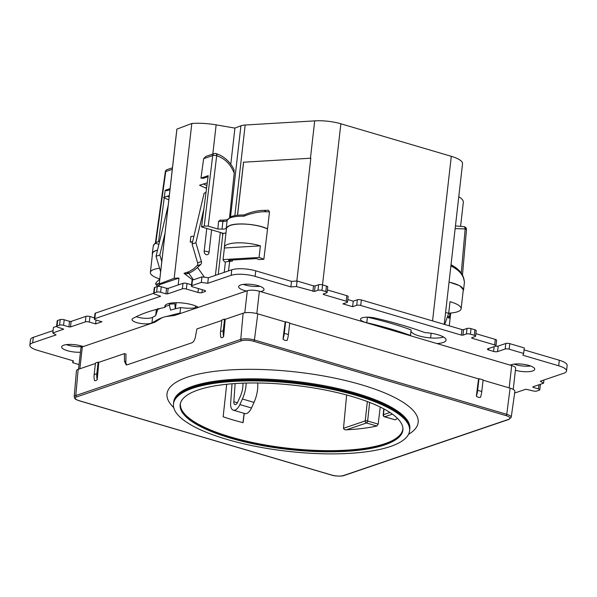 <?xml version="1.0" encoding="UTF-8"?>
<svg xmlns="http://www.w3.org/2000/svg" width="597" height="597" viewBox="0 0 597 597"><rect width="100%" height="100%" fill="white"/><g stroke="black" fill="none" stroke-linecap="round" stroke-linejoin="round"><path stroke-width="0.9" d="M180.197 404.415A112.087 32.208 -173.5 0 0 258.516 444.302A112.087 32.208 -173.5 0 0 384.856 444.287A112.087 32.208 -173.5 0 0 402.923 429.788M383.767 408.841L383.192 414.937A1.746 0.507 5.4 0 1 383.475 414.699A1.746 1.425 71.2 0 0 384.737 416.758A1.746 0.866 106.4 0 1 384.438 416.773L395.102 419.81A111.826 32.134 -173.5 0 0 397.49 418.43M232.024 383.781L230.643 403.236A9.873 4.918 -73.6 0 0 233.293 410.161L244.897 413.579A9.873 4.918 -73.6 0 0 246.613 413.505A9.873 4.918 -73.6 0 0 251.471 407.997L254.009 402.4A22.074 10.985 -73.6 0 0 257.673 382.983M233.293 410.161A9.873 4.918 -73.6 0 0 235.017 410.087A9.873 4.918 -73.6 0 0 239.867 404.579L251.471 407.997M384.789 444.855A112.087 32.208 6.5 0 1 257.971 444.78A112.087 32.208 6.5 0 1 180.16 404.699A112.087 32.208 6.5 0 1 198.264 389.923A112.087 32.208 6.5 0 1 325.081 389.998A112.087 32.208 6.5 0 1 402.893 430.079A112.087 32.208 6.5 0 1 384.789 444.855M192.659 388.266A118.818 34.141 6.5 0 1 327.096 388.348A118.818 34.141 6.5 0 1 409.587 430.84A118.818 34.141 6.5 0 1 390.393 446.504A118.818 34.141 6.5 0 1 255.956 446.429A118.818 34.141 6.5 0 1 173.473 403.938A118.818 34.141 6.5 0 1 192.659 388.266M409.587 430.84L409.684 429.937A118.818 34.141 -173.5 0 0 327.201 387.446A118.818 34.141 -173.5 0 0 192.764 387.363A118.818 34.141 -173.5 0 0 173.57 403.035L173.473 403.938M211.599 229.875L209.01 252.606A2.903 2.381 -108.8 0 1 206.278 254.658A2.903 2.381 -108.8 0 1 204.181 251.18L206.771 228.45M159.571 268.262A22.947 6.597 -173.5 0 0 154.078 269.389A22.947 6.597 -173.5 0 0 150.369 272.411A22.947 6.597 -173.5 0 0 159.802 278.986M150.369 272.411L152.511 253.613A22.947 6.597 6.5 0 1 156.22 250.591A22.947 6.597 6.5 0 1 157.489 250.21M464.212 280.612L464.22 281.105A23.238 6.679 6.5 0 1 464.429 282.269L464.138 280.374M216.898 155.824A2.903 1.448 -73.6 0 0 216.136 153.623C223.897 156.138 229.852 161.451 233.994 169.563L234.211 173.16C230.636 164.25 224.868 158.474 216.898 155.824L216.681 155.757A2.903 0.903 -173.1 0 0 212.681 155.586A2.903 2.381 -108.8 0 1 214.159 153.593A2.903 2.903 0 0 1 215.913 153.556A2.903 1.448 106.4 0 1 216.681 155.757L208.219 226.166L217.875 229.009L218.554 221.263L220.651 220.174M80.446 352.215A12.783 3.672 6.5 0 1 67.692 350.782A12.783 3.672 6.5 0 1 61.648 346.887A12.783 3.672 6.5 0 1 63.715 345.2A12.783 3.672 6.5 0 1 83.162 346.596L154.929 322.171A32.223 9.261 6.5 0 1 155.019 321.253C158.041 319.276 161.377 317.776 165.026 316.761L169.899 315.656A32.223 9.261 6.5 0 1 174.712 315.432L181.137 313.246A18.007 5.179 6.5 0 1 179.995 313.089A164.414 47.245 -173.5 0 0 169.899 315.656M179.995 313.089L180.622 307.559A164.414 47.245 -173.5 0 0 170.548 310.119L169.369 305.134A164.414 47.245 -173.5 0 0 166.22 306.157A164.414 47.245 -173.5 0 0 165.212 306.507M155.019 321.253A164.414 47.245 -173.5 0 0 151.944 322.865A10.455 3.007 6.5 0 1 140.123 323.373A10.455 3.007 6.5 0 1 132.027 319.477A10.455 3.007 6.5 0 1 132.885 318.462A185.324 53.252 6.5 0 1 147.563 312.089A185.324 53.252 6.5 0 1 165.123 307.306A18.007 5.179 6.5 0 1 164.854 306.194A18.007 5.179 6.5 0 1 167.764 303.821A18.007 5.179 6.5 0 1 198.435 307.358L246.479 291.008A12.783 3.672 6.5 0 1 238.621 286.65A12.783 3.672 6.5 0 1 240.688 284.97A12.783 3.672 6.5 0 1 255.15 284.978A12.783 3.672 6.5 0 1 264.023 289.545A12.783 3.672 6.5 0 1 261.956 291.232A12.783 3.672 6.5 0 1 260.553 291.605L410.34 335.715A18.007 5.179 6.5 0 1 410.475 335.439A164.414 47.245 -173.5 0 0 366.774 322.716A10.455 3.007 6.5 0 1 360.536 319.194A10.455 3.007 6.5 0 1 375.08 318.044A185.324 53.252 6.5 0 1 395.945 323.335L396.02 323.313A185.324 53.252 6.5 0 1 398.333 323.992L398.184 324.044A185.324 53.252 6.5 0 1 400.565 324.701L400.647 324.671A185.324 53.252 6.5 0 1 425.027 332.633A18.007 5.179 6.5 0 1 446.056 340.126A18.007 5.179 6.5 0 1 443.146 342.499A18.007 5.179 6.5 0 1 436.907 343.544L510.323 365.163A12.783 3.672 6.5 0 1 511.39 364.692A12.783 3.672 6.5 0 1 525.853 364.7A12.783 3.672 6.5 0 1 534.725 369.274A12.783 3.672 6.5 0 1 532.658 370.953A12.783 3.672 6.5 0 1 515.398 370.289M514.047 364.118A12.783 3.672 -173.5 0 0 530.629 366.006M243.345 284.388A12.783 3.672 -173.5 0 0 259.926 286.276M66.371 344.626A12.783 3.672 -173.5 0 0 82.953 346.514M165.369 305.171L165.123 307.306M263.844 259.299A22.947 6.597 -173.5 0 0 259.061 257.464L223.069 259.605A22.947 6.597 -173.5 0 0 225.203 262.165L225.382 262.098A11.619 3.336 6.5 0 1 229.375 261.352A17.432 5.007 -173.5 0 1 228.599 260.24L256.367 258.583A17.432 5.007 -173.5 0 1 259.001 259.583L263.844 259.299L267.56 228.875C258.747 224.338 237.763 222.382 229.949 225.382L226.27 228.091C225.905 228.8 224.487 229.144 222.017 229.121L222.905 221.375L223.547 220.248M267.56 228.875L269.501 211.86L266.143 211.823C261.382 211.465 255.277 212.428 247.815 214.726L243.889 216.211A23.238 6.679 -173.5 0 0 230.83 217.636A23.238 6.679 -173.5 0 0 227.151 220.345L227.218 220.054M228.047 244.248A22.947 6.597 -173.5 0 0 224.338 247.27A22.947 6.597 -173.5 0 0 224.39 247.994L260.382 245.852A22.947 6.597 -173.5 0 0 228.047 244.248M267.307 228.89A22.947 6.597 -173.5 0 0 230.188 225.45A22.947 6.597 -173.5 0 0 226.479 228.472L224.338 247.27M223.069 259.605L224.39 247.994M193.413 279.784L188.749 273.21A7.552 1.485 -35.4 0 0 197.517 267.493L200.749 264.501A2.903 2.381 71.2 0 0 201.398 261.561L195.876 242.718L203.861 209.017M159.787 279.112L157.705 281.045A7.552 1.485 -35.4 0 0 155.653 284.023A7.552 1.485 -35.4 0 0 157.145 283.963L158.869 286.388M178.966 278.083L159.183 284.814A32.223 9.261 6.5 0 1 159.198 284.321A32.223 9.261 6.5 0 1 159.272 283.911L174.182 278.299A32.223 9.261 6.5 0 1 178.966 278.083L178.182 284.97M232.248 261.18A23.238 6.679 6.5 0 1 232.315 261.173L229.636 261.337L232.248 261.18L232.382 260.016M180.622 307.559A18.007 5.179 -173.5 0 0 198.152 307.186M136.228 316.701A10.455 3.007 -173.5 0 0 152.571 317.335L151.944 322.865M160.13 308.455A164.414 47.245 -173.5 0 0 157.66 309.544L155.645 315.731A164.414 47.245 -173.5 0 0 152.571 317.335M312.895 291.388L313.529 285.859L315.126 285.926L314.492 291.455L296.463 286.545L290.881 286.911L255.113 276.374L255.74 270.844A17.432 5.007 -173.5 0 0 231.763 269.799L231.129 275.329L207.741 283.291L201.331 282.403L191.846 285.635A2.903 0.836 -173.5 0 0 191.376 286.015A2.903 0.836 -173.5 0 0 192.682 286.881L204.286 290.299A2.903 0.836 6.5 0 1 205.592 291.164A2.903 0.836 6.5 0 1 205.122 291.545L201.965 292.62A2.903 0.836 6.5 0 1 197.965 292.448L186.368 289.03A2.903 0.836 -173.5 0 0 182.369 288.858L167.541 293.903L165.936 293.836L166.57 288.306L161.25 286.739L160.623 292.269L165.936 293.836M255.74 270.844L291.515 281.381L290.881 286.911M313.529 285.859L297.09 281.015L291.515 281.381M315.126 285.926L318.604 284.747A2.903 0.836 6.5 0 1 322.596 284.918L321.97 290.448A2.903 0.836 -173.5 0 0 317.97 290.276L318.604 284.747M347.805 299.567L353.237 301.164L352.611 306.694L342.939 303.851L347.051 302.448A2.903 0.836 -173.5 0 0 347.521 302.067A2.903 0.836 -173.5 0 0 346.215 301.201L323.529 294.515L323.193 294.015L326.671 292.836A2.903 0.836 -173.5 0 0 327.141 292.455A2.903 0.836 -173.5 0 0 325.835 291.582L326.462 286.06L322.596 284.918M326.462 286.06A2.903 0.836 6.5 0 1 327.768 286.926L327.141 292.455M347.521 302.067L348.148 296.537A2.903 0.836 6.5 0 0 346.842 295.672L327.425 289.948M353.237 301.164L357.349 299.769A2.903 0.836 6.5 0 1 361.349 299.94L360.715 305.47A2.903 0.836 -173.5 0 0 356.722 305.298L357.349 299.769M461.966 329.574L463.563 329.641L462.936 335.171L461.332 335.104L461.966 329.574L361.349 299.94M463.563 329.641L467.041 328.462A2.903 0.836 6.5 0 1 471.033 328.634L470.406 334.163A2.903 0.836 -173.5 0 0 466.406 333.992L467.041 328.462M533.233 386.722L533.166 387.356L532.83 386.856L543.576 383.199L540.322 381.237L563.702 373.282A17.432 5.007 -173.5 0 0 566.523 370.983A17.432 5.007 -173.5 0 0 558.688 365.782L522.912 355.245L523.659 353.461L509.151 349.185A2.903 0.836 -173.5 0 0 505.159 349.014L497.57 351.596A2.903 0.836 6.5 0 1 493.577 351.424L488.742 349.999A2.903 0.836 6.5 0 1 487.436 349.133A2.903 0.836 6.5 0 1 487.906 348.745L495.488 346.163A2.903 0.836 -173.5 0 0 495.958 345.782A2.903 0.836 -173.5 0 0 494.652 344.917L471.966 338.238L471.637 337.738L475.108 336.551A2.903 0.836 -173.5 0 0 475.578 336.171A2.903 0.836 -173.5 0 0 474.272 335.305L474.906 329.775L471.033 328.634M474.906 329.775A2.903 0.836 6.5 0 1 476.212 330.641L475.578 336.171M495.958 345.782L496.592 340.253A2.903 0.836 -173.5 0 0 495.286 339.387L475.861 333.671M495.503 346.163A2.903 0.836 -173.5 0 0 498.204 346.066L505.786 343.484L505.159 349.014M523.659 353.461L524.285 347.932L509.786 343.656A2.903 0.836 -173.5 0 0 505.786 343.484M524.062 349.872L559.314 360.252L558.688 365.782M566.523 370.983L567.15 365.454A17.432 5.007 -173.5 0 0 559.314 360.252M59.581 325.126L60.207 319.596A2.903 0.836 6.5 0 1 64.207 319.768L63.581 325.298A2.903 0.836 -173.5 0 0 59.581 325.126L57.051 325.984A2.903 0.836 -173.5 0 0 56.581 326.372A2.903 0.836 -173.5 0 0 57.887 327.238L63.73 329.148L52.797 332.962L56.051 334.917L32.663 342.879L33.298 337.35A17.432 5.007 -173.5 0 0 30.477 339.648L29.85 345.178A17.432 5.007 -173.5 0 0 37.686 350.379L73.461 360.916L72.715 362.7L79.035 364.566M33.298 337.35L53.066 330.626M56.588 326.358L53.424 327.432L52.797 332.962M56.581 326.372L57.215 320.843A2.903 0.836 6.5 0 1 57.685 320.455L57.051 325.984M60.207 319.596L57.685 320.455M69.528 321.335L71.125 321.41L85.953 316.358A2.903 0.836 6.5 0 1 89.953 316.529L89.319 322.059A2.903 0.836 -173.5 0 0 85.326 321.887L70.491 326.932L68.894 326.865L69.528 321.335L64.207 319.768M94.468 317.865L89.953 316.529M94.333 319.044L94.968 313.515A2.903 0.836 6.5 0 1 95.438 313.134L94.804 318.664A2.903 0.836 -173.5 0 0 94.333 319.044A2.903 0.836 -173.5 0 0 95.639 319.91L101.923 321.761L95.602 323.91L96.05 320.029M153.63 293.328L95.438 313.134M153.63 293.336L154.257 287.814A2.903 0.836 6.5 0 1 154.727 287.426L154.093 292.955A2.903 0.836 -173.5 0 0 153.63 293.336A2.903 0.836 -173.5 0 0 154.936 294.209L160.586 296.269L94.804 318.664M160.623 292.269A2.903 0.836 -173.5 0 0 156.623 292.097L157.257 286.567L154.727 287.426M157.257 286.567A2.903 0.836 6.5 0 1 161.25 286.739M166.57 288.306L168.167 288.373L167.541 293.903M186.368 289.03L186.995 283.5A2.903 0.836 -173.5 0 0 182.995 283.329L168.167 288.373M186.995 283.5L191.518 284.836M207.741 283.291L208.375 277.762L201.958 276.874L192.48 280.105A2.903 0.836 -173.5 0 0 192.01 280.486L191.376 286.015M208.375 277.762L231.763 269.799M410.96 331.156A18.007 5.179 -173.5 0 0 424.266 337.118A18.007 5.179 -173.5 0 0 443.564 337.036M367.319 317.171A10.455 3.007 -173.5 0 0 367.401 317.186L366.774 322.716M410.475 335.439L411.102 329.91A164.414 47.245 -173.5 0 0 367.401 317.186M155.824 315.134L155.645 315.731M157.653 309.544L157.974 308.545M175.264 308.828L174.869 303.828A31.022 8.91 -173.5 0 0 169.384 304.246L169.369 305.134M169.384 304.246L169.72 303.298M154.929 322.171L162.451 317.462M166.033 316.544L174.712 315.432M260.382 245.852L259.061 257.464M217.875 229.009L222.017 229.121M208.219 226.166L204.226 225.994L212.681 155.586L203.652 158.66L205.92 156.399L214.159 153.593M225.987 232.793L222.233 233.897L223.644 233.42L201.54 226.905L204.226 225.994M269.501 211.86L268.374 210.293L264.949 210.345M266.143 211.823L264.508 210.51M243.986 215.017L243.942 215.024C251.277 211.845 258.307 210.286 265.031 210.353L264.949 210.353M220.3 232.434L215.413 275.366M159.354 282.881A58.096 31.372 -132.8 0 0 159.168 283.276L157.145 283.963M188.749 273.21L186.719 273.896A58.096 31.372 -132.8 0 0 183.973 273.307L192.771 280M222.845 234.002L218.241 274.404M222.233 233.897L222.323 233.031M159.198 284.321L176.831 129.512A32.223 9.261 6.5 0 1 176.913 129.109L191.816 123.497A32.223 9.261 6.5 0 1 216.144 124.855L234.912 128.094L230.785 164.272M191.816 123.497L174.182 278.299M176.16 302.701L175.466 308.776M183.973 273.307L189.174 271.62L186.719 273.896M200.749 264.501L196.958 265.792L193.727 268.784L189.174 271.62M208.054 176.697L203.249 178.339A32.223 9.261 -173.5 0 0 200.973 178.107L203.652 158.66M192.51 242.218A32.223 9.261 -173.5 0 0 190.242 242.061L190.868 236.531A5.813 1.672 6.5 0 1 193.913 236.278M159.183 284.814L159.003 286.388M156.384 309.418L155.675 315.626M176.913 129.109L159.272 283.911M230.591 260.12L229.375 261.352M234.211 173.16L229.569 217.368M234.912 128.094L240.919 125.78A11.619 3.336 6.5 0 1 245.173 125.019L314.701 120.878L310.447 158.227L243.524 162.212A23.238 6.679 6.5 0 1 243.591 162.212L310.821 158.205L296.828 281.038M255.113 276.374A17.432 5.007 -173.5 0 0 231.129 275.329M156.623 292.097L154.093 292.955M89.319 322.059L95.602 323.91M63.581 325.298L68.894 326.865M32.663 342.879A17.432 5.007 -173.5 0 0 29.85 345.178M514.651 393.042L525.875 389.222L532.793 390.856A2.903 0.836 -173.5 0 0 536.793 391.035L539.315 390.169A2.903 0.836 -173.5 0 0 539.785 389.789A2.903 0.836 -173.5 0 0 538.479 388.923L538.957 384.774M533.166 387.356L538.479 388.923M474.272 335.305L470.406 334.163M462.936 335.171L466.406 333.992M461.332 335.104L360.715 305.47M352.611 306.694L356.722 305.298M325.835 291.582L321.97 290.448M314.492 291.455L317.97 290.276M72.715 362.7L72.938 360.76M314.701 120.878A24.984 7.179 6.5 0 1 340.865 123.788L451.302 156.317A24.984 7.179 6.5 0 1 462.533 163.772L444.235 324.35M296.463 286.545L297.09 281.015M543.576 383.199L543.934 380.005M201.331 282.403L201.958 276.874M181.137 313.246L198.435 307.358M78.505 369.245L80.923 348.029A8.768 2.522 6.5 0 1 82.334 346.872L83.162 346.596M246.479 291.008L247.3 290.724A8.768 2.522 6.5 0 1 259.367 291.254L260.553 291.605M510.323 365.163L511.696 365.565A8.768 2.522 6.5 0 1 515.644 368.185L513.226 389.408M410.34 335.715L436.907 343.544M125.863 361.685L125.967 354.081L124.4 353.618L124.482 361.275L125.863 361.685A5.813 2.888 -73.6 0 0 126.848 364.894M225.196 319.313L224.562 319.126A14.522 4.172 6.5 0 0 221.868 320.044L220.547 331.671A14.522 4.172 6.5 0 1 221.711 331.156A14.522 4.172 6.5 0 1 223.233 330.753A14.313 11.716 71.2 0 0 223.636 336.589L225.196 319.313L243.128 313.209A10.642 3.06 6.5 0 1 257.777 313.85L254.419 339.999L506.756 414.311L510.107 388.162L483.063 380.199M223.636 336.589A6 3.03 104.8 0 1 220.942 337.506A14.313 11.716 71.2 0 1 220.547 331.671M124.482 361.275L126.154 364.857L127.176 364.812L191.846 342.805C193.525 342.014 194.704 340.126 195.376 337.141L196.883 328.947L221.823 320.462M124.4 353.618L98.781 362.342L97.221 379.61A6 3.03 -75.2 0 1 94.527 380.528A14.313 11.716 71.2 0 1 94.132 374.692L95.46 363.073A14.522 4.172 -173.5 0 1 98.154 362.155L98.781 362.342M95.408 363.491L78.162 369.356L75.789 395.55L240.755 339.402L243.128 313.209M478.563 378.871L478.973 378.737L477.652 390.356A14.522 4.172 6.5 0 1 479.824 390.923A14.522 4.172 6.5 0 1 481.772 391.572A14.313 7.119 -73.6 0 1 480.466 397.333A6 4.955 -106.5 0 1 476.346 396.117L478.563 378.871L289.709 323.253M282.993 339.171A6 4.955 73.5 0 0 287.112 340.387A14.313 7.119 106.4 0 0 288.411 334.626A14.522 4.172 -173.5 0 0 286.463 333.977A14.522 4.172 -173.5 0 0 284.291 333.41L285.612 321.783L285.202 321.925L282.993 339.171A14.313 7.119 -73.6 0 0 284.291 333.41M285.202 321.925L257.777 313.85M76.632 396.908A8.768 2.522 -173.5 0 0 79.162 400.684L331.492 474.996A8.768 2.522 -173.5 0 0 343.559 475.525L508.525 419.378A8.768 2.522 -173.5 0 0 505.995 415.602L253.665 341.29A8.768 2.522 -173.5 0 0 241.598 340.76L76.632 396.908A1.164 0.948 -108.8 0 1 75.789 395.55A9.933 2.851 6.5 0 0 74.185 396.878L76.438 370.789A10.642 3.06 6.5 0 1 78.162 369.356M288.411 334.626L289.732 322.999A14.522 4.172 -173.5 0 0 285.612 321.783M478.973 378.737A14.522 4.172 6.5 0 1 483.092 379.946L481.772 391.572M510.107 388.162A10.642 3.06 6.5 0 1 514.89 391.363L511.211 417.296A9.933 2.851 6.5 0 0 506.756 414.311A1.164 0.575 -73.6 0 1 505.995 415.602M223.233 330.753L224.562 319.126M98.154 362.155L96.826 373.774A14.313 11.716 71.2 0 0 97.221 379.61M477.652 390.356A14.313 7.119 106.4 0 1 476.346 396.117M458.772 196.756A32.223 9.261 6.5 0 1 463.324 202.331L460.638 225.935M449.959 313.097L449.451 317.559A5.813 1.672 -173.5 0 1 448.81 318.208A32.223 9.261 -173.5 0 0 447.422 316.858M192.607 241.8A5.813 1.672 -173.5 0 0 190.242 242.061M449.451 317.559A5.813 1.672 -173.5 0 0 447.69 316.111M244.136 215.047L243.889 216.211M201.54 226.905L208.196 175.652L200.973 178.107M450.899 265.859L452.242 266.635C458.168 269.769 461.944 273.65 463.578 278.284L464.22 281.105M452.242 266.635L451.884 265.695M455.145 228.576L465.167 228.942A2.903 0.851 5.1 0 1 466.473 229.785A2.903 2.903 0 0 0 464.399 226.741A2.903 1.448 -73.6 0 0 464.287 226.718M445.578 312.537A22.947 6.597 6.5 0 1 448.698 313.313L450.019 301.701A22.947 6.597 6.5 0 1 461.123 308.776A22.947 6.597 6.5 0 1 448.713 313.164M448.698 313.313L444.668 324.484M461.123 308.776L463.265 289.978A22.947 6.597 -173.5 0 0 449.048 282.127M449.056 282.045L459.802 285.724L463.548 290.008L463.145 291.015M157.518 250.106A23.238 6.679 -173.5 0 0 152.287 253.561A23.238 6.679 -173.5 0 0 152.407 254.561M172.294 169.332L165.757 171.555A2.903 2.381 71.2 0 1 167.235 169.563A2.903 2.903 0 0 0 165.294 171.914A2.903 0.821 7.9 0 1 165.757 171.555L155.884 242.449C155.078 242.822 155.362 243.233 156.72 243.695L158.884 244.337M165.294 171.914L155.414 242.83L158.563 241.539L159.481 241.807M169.981 189.659L166.794 190.749L165.212 190.279L170.1 188.622M158.563 241.539L164.235 197.816M164.309 197.226L165.212 190.279M206.517 188.562A2.903 2.381 71.2 0 0 205.39 187.876L199.555 185.234L207.263 182.839M196.958 265.792A2.903 2.381 71.2 0 0 197.607 262.852L192.085 244.001L204.144 193.13L206.01 192.495M206.666 187.443L205.39 187.876M161.787 261.583L159.847 254.979L165.026 233.136M169.138 197.032L167.317 196.204L169.294 195.652M168.19 205.368L156.056 256.27L160.615 271.829M206.905 185.555L203.346 183.943M167.317 196.204L163.526 197.495L168.817 199.891M195.876 242.718L192.085 244.001M156.056 256.27L159.847 254.979M246.173 383.058A22.074 10.985 -73.6 0 1 242.404 398.983L239.867 404.579M235.128 383.558L233.845 401.736A4.067 2.022 -73.6 0 0 234.934 404.587A4.067 2.022 -73.6 0 0 237.643 402.296L240.181 396.692A16.268 8.097 -73.6 0 0 242.934 383.155M242.957 422.639L244.098 413.348M380.214 407.035L378.192 424.124L367.625 421.012A1.746 0.47 -173.8 0 0 365.23 420.907A1.746 1.425 71.2 0 0 366.491 422.974A1.746 0.866 -73.6 0 0 367.625 421.012L369.647 402.445M226.711 384.267L223.144 416.796A111.848 32.141 6.5 0 0 243.083 422.669L244.248 413.385M378.192 424.124L376.856 426.027A111.826 32.134 6.5 0 1 346.417 429.803C344.887 429.967 343.909 429.467 343.499 428.303L346.633 394.983M180.533 402.945L180.436 403.565A111.945 32.171 -173.5 0 0 258.053 443.631A111.945 32.171 -173.5 0 0 384.796 443.72A111.945 32.171 -173.5 0 0 402.878 428.907L402.923 428.28M204.181 251.18A3.634 1.045 6.5 0 1 207.383 251.628A3.634 1.045 6.5 0 1 209.01 252.606M155.772 243.307A23.096 6.634 -173.5 0 0 153.31 245.807L155.414 242.792M220.062 220.077L223.442 220.174M192.771 387.162A118.84 34.148 6.5 0 1 327.231 387.237A118.84 34.148 6.5 0 1 409.729 429.736A118.84 34.148 6.5 0 1 409.639 430.347L409.841 428.78A118.84 34.148 -173.5 0 0 327.335 386.289A118.84 34.148 -173.5 0 0 192.876 386.207A118.84 34.148 -173.5 0 0 173.682 401.878L173.578 402.826A118.84 34.148 6.5 0 1 192.771 387.162M408.527 434.325A126.392 36.32 -173.5 0 0 351.417 382.005A126.392 36.32 -173.5 0 0 187.413 377.17A126.392 36.32 -173.5 0 0 173.72 407.572M204.428 277.217L197.517 267.493M195.517 305.918L195.301 307.836M157.601 309.328L157.683 309.074A31.022 8.91 -173.5 0 0 157.601 309.328L156.302 313.574M218.554 221.263L222.905 221.375C225.375 221.397 226.793 221.054 227.151 220.345L226.27 228.091M216.144 124.855L212.823 154.048M228.547 270.896L229.673 261.053M225.382 262.098L224.218 272.366M240.919 125.78L230.539 216.875M243.524 162.212L237.479 215.256M245.173 125.019L234.845 215.629M243.591 162.212L237.554 215.248M232.449 260.008L232.315 261.173M451.302 156.317L432.549 320.91M431.138 333.26L430.609 337.924M340.865 123.788L322.514 284.896M509.151 349.185L509.786 343.656M498.204 346.066L497.57 351.596M494.122 346.633L493.577 351.424M488.921 348.402L488.742 349.999M494.652 344.917L495.286 339.387M472.04 337.596L471.966 338.238M346.842 295.672L346.215 301.201M323.604 293.881L323.529 294.515M191.846 285.635L192.48 280.105M205.219 290.687L205.122 291.545M202.293 289.709L201.965 292.62M198.405 288.567L197.965 292.448M182.369 288.858L182.995 283.329M85.953 316.358L85.326 321.887M71.125 321.41L70.491 326.932M247.3 290.724L244.785 312.813M82.334 346.872L79.841 368.789M511.696 365.565L509.159 387.886M259.367 291.254L256.822 313.589M173.526 403.445A118.84 34.148 6.5 0 1 173.578 402.826L173.526 403.475M241.598 340.76A1.164 0.948 -108.8 0 1 240.755 339.402A9.933 2.851 6.5 0 1 254.419 339.999A1.164 0.575 -73.6 0 1 253.665 341.29M96.826 373.774A14.522 4.172 -173.5 0 0 95.304 374.185A14.522 4.172 -173.5 0 0 94.132 374.692M511.211 417.296L509.025 419.37A1.164 0.948 -108.8 0 1 508.525 419.378M509.025 419.37L344.059 475.518A1.164 0.948 -108.8 0 1 343.559 475.525M78.789 400.572A1.164 0.575 -73.6 0 0 78.961 400.691A1.164 0.575 -73.6 0 0 79.162 400.684M461.257 273.09L465.167 228.942A2.903 1.448 -73.6 0 0 464.399 226.741L455.451 225.905M464.944 228.875A2.903 1.448 -73.6 0 0 464.182 226.673M201.398 261.561L197.607 262.852M242.404 398.983L254.009 402.4M233.845 401.736L237.397 402.788M367.334 401.557L365.23 420.907L343.499 428.303M384.013 408.975L383.475 414.699L389.968 412.49M392.401 414.154L384.737 416.758L395.102 419.81M346.417 429.803L366.491 422.974L376.856 426.027M243.986 214.995C238.912 214.92 234.822 215.39 231.718 216.412L227.211 220.047M155.653 284.023L157.429 286.515M442.765 337.268L442.832 336.633M539.785 389.789L540.412 384.274M344.059 475.518C343.663 476.107 335.76 476.6 331.29 475.011L78.961 400.691C73.909 398.781 75.953 399.214 74.961 398.706L74.185 396.878M450.713 313.037L449.257 325.835M227.464 219.636L223.397 220.174M464.227 280.747C463.459 274.613 459.511 269.538 452.392 265.516M466.473 229.785L462.459 275.083M464.429 282.269L463.548 290.008M452.399 265.516L451.033 264.695M153.31 245.807L152.287 253.561M167.235 169.563L172.473 167.779M383.192 414.937A1.746 1.746 0 0 0 384.438 416.773"/></g></svg>
